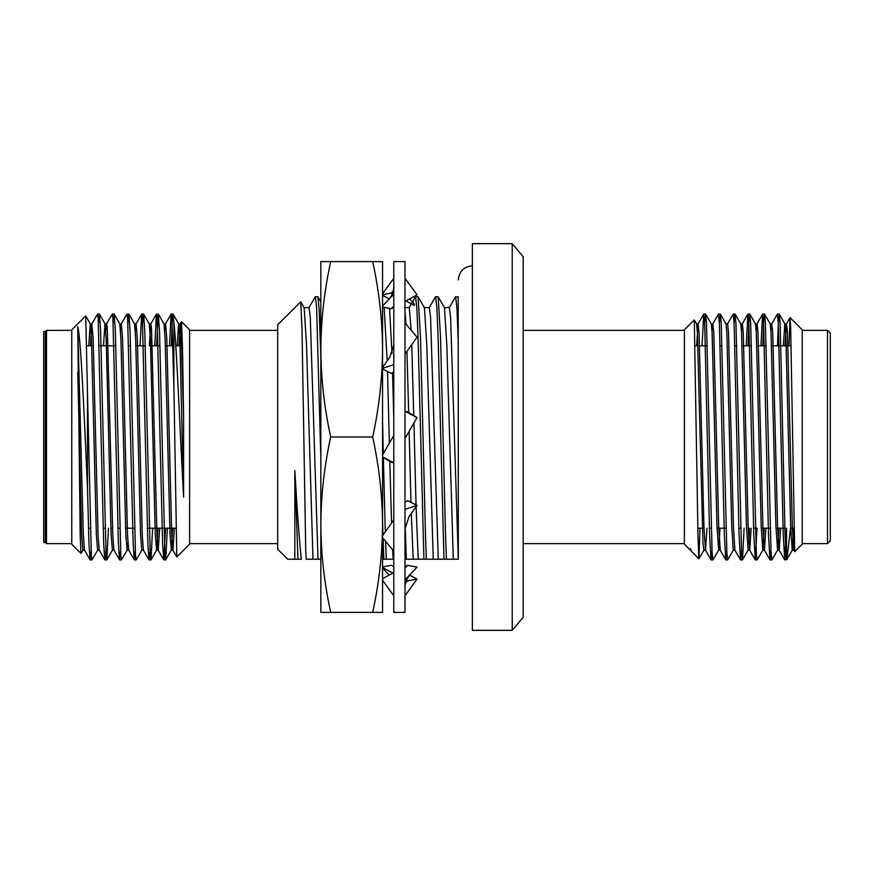 <?xml version="1.0" encoding="UTF-8"?>
<svg xmlns="http://www.w3.org/2000/svg" width="874" height="874" viewBox="0 0 874 874"><rect width="100%" height="100%" fill="white"/><g stroke="black" fill="none" stroke-linecap="round" stroke-linejoin="round"><path stroke-width="1.31" d="M294.844 559.207L294.844 470.573C297.094 509.717 299.247 539.258 301.312 559.207L289.228 559.207M304.032 307.604L309.046 307.604L310.303 317.459L318.005 559.207L306.108 559.207L305.747 550.838L306.108 559.207M320.824 559.207L318.005 559.207M308.915 307.714L315.35 296.69L316.596 307.375L320.824 457.976M383.063 538.362L383.85 559.207L382.561 559.207M382.561 521.341L382.954 535.074M389.564 308.402L391.978 353.489M392.557 372.553L393.781 418.318M404.258 307.604L409.261 307.604L411.195 330.263M411.741 344.651L413.752 415.554M413.937 423.016L416.046 504.943M416.1 506.778L418.22 559.207L406.323 559.207L405.175 526.192M409.141 307.714L415.565 296.69L416.822 307.375L418.067 337.79L423.934 559.207L418.22 559.207M424.294 307.604L429.309 307.604L430.565 317.459L438.267 559.207L426.37 559.207L425.518 536.21L420.503 337.79L418.111 296.799L424.425 307.714L426.807 345.503L433.253 559.207M429.178 307.714L435.613 296.69L436.858 307.375L438.114 337.79L443.981 559.207L438.267 559.207M444.342 307.604L449.356 307.604L450.602 317.459L458.315 559.207L446.417 559.207L445.554 536.21L440.551 337.79L438.158 296.799L444.462 307.714L446.843 345.503L453.3 559.207M449.225 307.714L455.649 296.69L456.905 307.375L458.326 343.296M305.747 550.838L302.022 329.695L300.743 301.803L304.163 307.714L306.545 345.503L312.99 559.207M384.123 307.342L387.204 360.886M387.521 371.494L389.367 443.151M389.815 461.45L391.552 523.034M392.579 549.659L393.169 559.207L386.286 559.207L385.587 541.367M393.781 559.207L393.169 559.207M405.001 311.297L405.886 323.959M406.945 351.37L408.661 412.353M409.13 431.352L410.966 502.353M411.293 513.519L413.216 559.207M455.649 296.69L458.326 297.116M435.613 296.69L438.158 296.799M415.565 296.69L418.111 296.799M382.561 420.547L383.293 453.682M383.369 457.397L385.292 531.807M315.35 296.69L317.896 296.799L319.097 308.456L320.824 356.319M383.85 559.207L386.286 559.207M405.001 559.207L406.323 559.207M423.934 559.207L426.37 559.207M443.981 559.207L446.417 559.207M786.524 528.202L786.524 559.841L785.049 534.44L780.143 323.402L779.324 314.159L778.428 320.856L777.51 345.798M778.931 528.202L777.576 550.107L771.873 559.906L771.065 553.144L765.416 323.402L764.586 314.159L763.69 320.845L762.784 345.798M764.204 528.202L762.849 550.107L757.146 559.906L756.327 553.144L750.679 323.402L749.859 314.159L748.963 320.845L748.057 345.798M744.102 528.202L742.496 559.841L741.6 553.155L735.952 323.402L735.045 314.094L734.116 323.03M734.979 550.183L733.297 550.183L727.681 559.906L726.873 553.155L721.225 323.402L720.318 314.094L719.378 323.03M720.012 528.202L718.657 550.107L712.955 559.906L712.135 553.144L706.487 323.402L705.591 314.094L704.652 323.03M786.469 528.202L784.776 559.906L783.235 534.44L778.319 323.402L777.336 314.159L771.709 323.893L770.944 330.798M770.934 550.97L769.972 559.841L768.497 534.44L763.592 323.402L762.598 314.159L760.959 345.798M757.015 528.202L755.322 559.906L753.77 534.44L748.865 323.402L747.871 314.159L746.232 345.798M741.48 550.97L740.507 559.841L739.043 534.44L734.127 323.402L733.22 314.094L727.518 323.893M726.753 550.97L725.781 559.841L724.306 534.44L719.4 323.402L718.406 314.159L712.791 323.893L712.026 330.798M712.015 550.97L711.043 559.841L709.579 534.44L704.673 323.402L703.679 314.159L702.041 345.798M784.786 559.906L786.906 559.458L790.5 528.202M827.492 330.372L830.3 333.169L830.3 540.831L827.492 543.628L827.492 330.372L802.234 330.372M790.085 317.655L802.234 329.804L802.234 544.196L794.706 551.658L790.653 326.745L790.03 317.677L789.025 345.798M698.905 558.715L691.345 551.166L690.373 548.588L690.373 550.183L684.386 544.196L684.386 329.804L694.295 319.971L698.02 537.565L698.96 558.704L699.976 528.202M793.668 528.202L792.215 550.183L790.664 526.738L785.759 332.393L784.852 323.817L783.344 345.798M777.576 550.107L775.937 526.738L771.021 332.393L770.212 323.893L764.586 314.159M762.849 550.107L761.21 526.738L756.294 332.393L755.387 323.817L757.07 323.817L756.207 330.798M749.477 528.202L748.843 543.202M742.496 559.841L748.111 550.107L746.472 526.738L741.567 332.393L740.748 323.893L735.132 314.159M733.297 550.183L731.746 526.738L726.829 332.393L726.021 323.893L720.394 314.159M718.657 550.107L717.019 526.738L712.102 332.393L711.294 323.893L705.668 314.159M706.968 528.202L705.515 550.183L703.832 550.183L703.024 543.967L697.376 332.393L696.556 323.893L694.295 319.971M794.357 548.162L793.811 550.107L792.347 526.738L787.441 332.393L786.447 323.893L785.027 345.798M780.624 528.202L779.171 550.183L777.62 526.738L772.703 332.393L771.709 323.893M765.886 528.202L764.444 550.183L762.893 526.738L757.976 332.393L757.07 323.817M751.159 528.202L749.706 550.183L748.024 550.183M755.234 559.841L749.619 550.107L748.155 526.738L743.25 332.393L742.343 323.817L741.48 330.798M740.507 559.841L734.892 550.107L733.428 526.738L728.523 332.393L727.616 323.817L725.933 323.817M718.559 550.183L720.252 550.183L718.701 526.738L713.785 332.393L712.791 323.893M711.043 559.841L705.427 550.107L703.963 526.738L699.058 332.393L698.064 323.893L696.644 345.798M691.137 550.871L690.373 548.588M695.234 345.798L707.274 345.798M720.187 345.798L722.011 345.798M734.914 345.798L736.738 345.798M742.113 345.798L751.465 345.798M756.84 345.798L766.203 345.798M771.567 345.798L791.09 345.798M472.353 630.34L472.353 243.66L512.23 243.66L512.23 630.34L472.353 630.34M512.23 243.66L523.176 256.716L523.176 617.284L512.23 630.34M175.805 528.202L147.4 528.202M134.487 528.202L125.605 528.202M119.76 528.202L117.935 528.202M112.549 528.202L110.867 528.202M105.022 528.202L103.208 528.202M90.295 528.202L88.471 528.202M43.7 542.415L43.7 331.585L45.284 331.585L45.284 542.415L43.7 542.415M45.284 331.585L46.508 330.372L46.508 543.628L71.766 543.628M80.998 553.439L71.766 544.196L71.766 329.804L85.728 315.918L87.476 393.202L87.476 487.594C84.439 421.956 81.031 338.052 77.753 326.778L80.2 536.254L80.998 553.439L82.975 550.107M87.476 487.594L88.951 543.442L90.088 559.83L91.082 551.133M90.459 345.798L91.836 323.893L97.538 314.094L98.183 318.431L103.678 543.442L104.814 559.83L105.82 551.133M105.82 330.678L106.562 323.893L112.189 314.17L112.921 318.431L118.405 543.442L119.552 559.83L120.546 551.133M120.546 330.678L121.3 323.893L126.916 314.17L127.648 318.42L133.143 543.442L134.279 559.83L135.273 551.133M140.026 345.798L141.643 314.17L142.375 318.42L147.87 543.442L149.006 559.83L150.011 551.133M154.764 345.798L156.38 314.17L157.112 318.431L162.597 543.442L163.82 559.906L165.525 528.202M169.49 345.798L171.107 314.17L171.839 318.431L173.904 387.084L173.904 322.473C176.919 348.934 180.241 439.24 183.627 497.131L183.627 418.373L182.546 349.524L181.519 321.708L180.536 345.798M87.476 393.202L91.355 555.58L91.999 559.906L97.702 550.107M98.445 322.867L99.45 314.17L100.586 330.558L106.082 555.58L106.814 559.83L108.431 528.202M113.183 322.867L114.177 314.17L115.324 330.558L120.809 555.569L121.541 559.83L127.156 550.107L127.91 543.322M127.91 322.867L128.904 314.17L130.051 330.558L135.546 555.569L136.191 559.906L141.894 550.107M142.637 322.867L143.642 314.17L144.778 330.558L150.273 555.58L151.005 559.83L152.622 528.202M156.577 345.798L158.281 314.094L159.505 330.558L165 555.58L165.732 559.83L167.349 528.202M171.315 345.798L172.364 318.42L173.096 314.17L173.904 322.473M77.753 372.106L81.653 535.019L82.877 550.183L84.56 550.183M88.777 345.798L90.24 323.817L91.475 338.981L96.38 535.019L97.604 550.183L99.297 550.183M103.503 345.798L104.978 323.817L106.661 323.817L107.305 327.805L112.79 535.019L113.926 550.107L119.552 559.83M99.45 314.17L105.066 323.893L106.202 338.981L111.107 535.019L112.429 550.107L106.814 559.83M114.177 314.17L119.793 323.893L120.929 338.981L125.845 535.019L127.156 550.107M128.904 314.17L134.53 323.893L135.667 338.981L140.572 535.019L141.796 550.183L143.478 550.183M143.642 314.17L149.257 323.893L150.394 338.981L155.299 535.019L156.621 550.107L157.997 528.202M158.369 314.17L163.984 323.893L165.12 338.981L170.037 535.019L171.348 550.107L172.724 528.202M177.16 345.798L178.624 323.817L179.858 338.981L183.627 497.131M77.753 326.778L83.336 535.019L84.472 550.107L90.088 559.83M91.836 323.893L93.157 338.981L98.063 535.019L99.199 550.107L104.814 559.83M121.3 323.893L122.611 338.981L127.528 535.019L128.751 550.183L127.069 550.183M135.273 330.678L136.115 323.817L137.349 338.981L142.254 535.019L143.391 550.107L149.006 559.83M149.378 345.798L150.754 323.893L151.497 327.805L156.981 535.019L158.216 550.183L159.68 528.202M164.738 330.678L165.579 323.817L166.803 338.981L171.719 535.019L172.943 550.183L174.418 528.202M178.842 345.798L180.219 323.893L180.951 327.805L183.627 418.373M181.519 321.708L189.614 329.804L189.614 544.196L176.799 556.935L173.904 387.084M277.692 543.628L189.614 543.628M288.573 559.207L287.655 559.207L277.692 549.243L277.692 324.757L300.743 301.803M294.844 470.573L297.958 559.207M405.001 438.497L417.051 417.63L407.546 411.654L405.776 411.599M382.561 456.884L391.235 462.346L393.016 462.401M393.781 435.503L382.561 454.95M393.781 462.816L382.561 456.807M417.051 417.63L405.001 411.184M393.781 261.621L393.781 612.379L405.001 612.379L405.001 261.621L393.781 261.621M393.781 551.079L382.561 537.761L382.561 558.584M393.781 519.91L382.561 535.642L382.561 524.695L382.561 612.379L372.685 612.379C379.076 583.155 382.364 553.919 382.561 524.695C382.364 495.46 379.076 466.235 372.685 437C379.065 407.819 382.364 378.584 382.561 349.305L382.561 524.695M405.001 528.803L408.999 516.731L417.051 505.445L407.546 500.616L405.001 502.222M417.051 505.445L405.001 509.302M393.781 595.762L382.561 580.238M405.001 579.812L417.051 567.128L407.546 565.281L405.001 566.636M393.781 572.645L382.561 578.654M407.546 565.281L405.001 567.958M409.633 575.125L417.051 579.091L407.546 580.937L405.525 583.122M417.051 579.091L405.001 595.762M407.546 580.937L406.465 580.358M392.918 573.104L382.561 567.565M389.149 575.125L382.561 567.991M382.561 566.964L391.235 565.281L393.781 566.636M414.516 304.207L409.633 298.875M389.149 298.875L382.561 295.346M393.781 278.238L382.561 293.762M382.561 294.746L391.235 293.063L393.267 290.878M391.235 293.063L392.328 293.642M405.875 300.896L414.429 305.474M405.001 301.355L417.051 294.909L405.001 278.238M393.781 294.188L382.561 306.009L382.561 296.625M382.561 349.305C382.364 320.059 379.065 290.823 372.685 261.621L382.561 261.621L382.561 349.305L382.561 307.036L391.235 308.719L393.781 306.042M391.235 308.719L393.781 307.364M405.001 354.09L417.051 337.211L405.001 322.921M393.781 345.197L389.782 357.269L382.561 367.397M393.781 364.698L382.561 368.293M382.561 368.97L391.235 373.384L393.781 371.778M330.7 612.379C324.309 583.155 321.009 553.919 320.824 524.695L320.824 612.379L372.685 612.379M330.7 437C324.309 407.819 321.02 378.584 320.824 349.305L320.824 524.695C321.009 495.46 324.309 466.235 330.7 437L372.685 437M320.824 314.509L320.824 349.305C321.02 320.059 324.309 290.823 330.7 261.621L372.685 261.621M330.7 261.621L320.824 261.621L320.824 349.305M384.276 307.604L385.478 307.604M458.195 296.799L458.326 559.207M382.561 304.644L383.052 305.496M317.896 296.799L320.824 301.858M523.176 543.628L684.386 543.628M523.176 330.372L684.386 330.372M711.13 559.906L712.955 559.906M725.857 559.906L727.681 559.906M740.595 559.906L742.408 559.906M755.322 559.906L757.146 559.906M770.049 559.906L771.873 559.906M703.767 314.094L705.591 314.094M718.494 314.094L720.318 314.094M733.22 314.094L735.045 314.094M747.958 314.094L749.783 314.094M762.685 314.094L764.51 314.094M777.412 314.094L779.237 314.094M802.234 543.628L827.492 543.628M792.303 550.107L786.906 559.458M784.939 323.893L779.324 314.159M755.475 323.893L749.859 314.159M703.92 550.107L698.96 558.704M793.898 550.183L792.215 550.183M786.534 323.817L784.852 323.817M779.171 550.183L777.489 550.183M771.808 323.817L770.125 323.817M764.444 550.183L762.751 550.183M742.343 323.817L740.66 323.817M712.878 323.817L711.196 323.817M698.151 323.817L696.469 323.817M784.699 559.841L779.073 550.107M769.972 559.841L764.346 550.107M762.598 314.159L756.982 323.893M747.871 314.159L742.255 323.893M725.781 559.841L720.154 550.107M703.679 314.159L698.064 323.893M794.706 551.658L793.811 550.107M790.03 317.677L786.447 323.893M697.845 528.202L702.325 528.202M709.404 528.202L711.228 528.202M717.062 528.202L725.955 528.202M738.869 528.202L740.693 528.202M753.596 528.202L755.42 528.202M761.254 528.202L770.147 528.202M775.981 528.202L784.885 528.202M790.708 528.202L792.39 528.202M182.469 345.798L175.729 345.798M173.904 345.798L165.361 345.798M159.986 345.798L150.634 345.798M145.248 345.798L135.907 345.798M130.521 345.798L128.696 345.798M115.794 345.798L99.243 345.798M93.398 345.798L86.745 345.798M45.284 542.415L46.508 543.628M71.766 330.372L46.508 330.372M173.008 314.094L171.195 314.094M158.281 314.094L156.457 314.094M143.555 314.094L141.73 314.094M128.817 314.094L127.003 314.094M114.09 314.094L112.265 314.094M99.363 314.094L97.538 314.094M165.645 559.906L163.831 559.906M150.918 559.906L149.093 559.906M136.191 559.906L134.367 559.906M121.453 559.906L119.64 559.906M106.726 559.906L104.902 559.906M91.999 559.906L90.175 559.906M151.005 559.83L156.621 550.107M165.732 559.83L171.348 550.107M173.096 314.17L178.722 323.893M85.728 315.918L90.339 323.893M90.24 323.817L91.923 323.817M112.342 550.183L114.024 550.183M119.705 323.817L121.388 323.817M134.432 323.817L136.115 323.817M149.17 323.817L150.852 323.817M156.533 550.183L158.216 550.183M163.897 323.817L165.579 323.817M171.26 550.183L172.943 550.183M178.624 323.817L180.306 323.817M128.664 550.107L134.279 559.83M136.027 323.893L141.643 314.17M150.754 323.893L156.38 314.17M158.118 550.107L163.744 559.83M165.492 323.893L171.107 314.17M172.855 550.107L176.799 556.935M180.219 323.893L181.464 321.73M277.692 330.372L189.614 330.372M472.353 265.827C463.832 266.657 459.156 271.333 458.326 279.866M411.556 572.907C407.218 577.463 405.033 582.248 405.001 587.252M387.226 301.093C391.574 296.537 393.759 291.752 393.781 286.748"/></g></svg>
